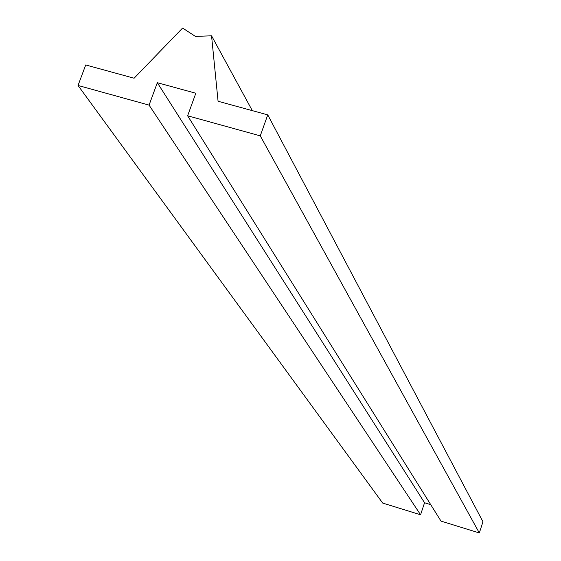 <?xml version="1.0" encoding="UTF-8"?>
<svg xmlns="http://www.w3.org/2000/svg" width="561" height="561" viewBox="0 0 561 561"><rect width="100%" height="100%" fill="white"/><g stroke="black" fill="none" stroke-linecap="round" stroke-linejoin="round"><path stroke-width="0.84" d="M85.721 64.957L134.1 78.224L182.591 28.05L195.417 36.395L211.553 35.806L218.068 101.253L267.751 114.872L260.262 135.86L187.626 115.776L195.824 93.245L157.325 82.698L149.079 105.117L78.035 85.468L85.721 64.957M252.31 110.636L211.553 35.806M187.626 115.776L441.009 521.106L479.318 532.95L482.965 521.765L267.751 114.872M479.318 532.95L260.262 135.86M78.035 85.468L382.686 503.07L420.568 514.781L424.558 502.747L157.325 82.698M424.558 502.747L430.722 504.648M420.568 514.781L149.079 105.117"/></g></svg>
